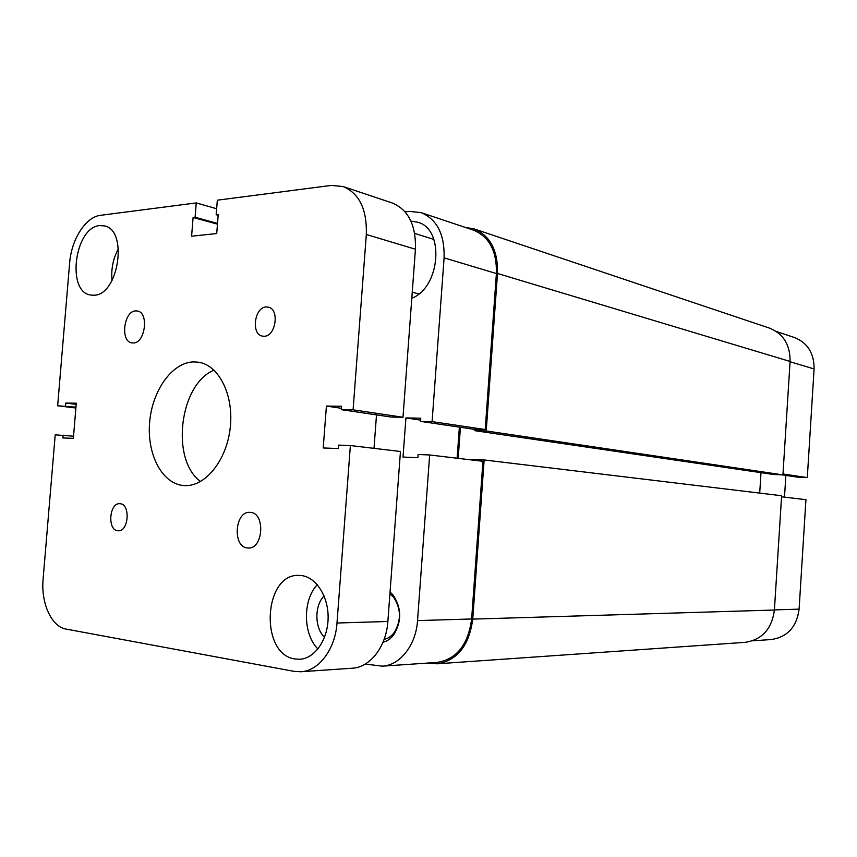 <?xml version="1.0" encoding="UTF-8"?>
<svg xmlns="http://www.w3.org/2000/svg" width="857" height="857" viewBox="0 0 857 857"><rect width="100%" height="100%" fill="white"/><g stroke="black" fill="none" stroke-linecap="round" stroke-linejoin="round"><path stroke-width="1.29" d="M247.502 547.966L248.134 548.009C263.388 549.401 265.574 512.722 250.276 512.4L250.062 512.39C234.818 510.676 232.161 547.12 247.502 547.966M133.189 342.982C145.197 343.464 149.257 312.441 137.377 311.005L135.824 310.898C123.751 310.802 120.001 341.622 131.914 342.886L133.189 342.982M264.052 336.255C275.89 336.64 279.832 308.852 268.187 307.117L266.345 306.967C254.433 306.892 250.79 334.573 262.499 336.126L264.052 336.255M117.805 530.751L118.148 530.772C128.754 531.897 130.682 503.916 120.023 503.723L119.884 503.712C109.289 502.459 107.136 530.258 117.805 530.751M294.979 658.969L299.8 659.247C314.712 658.572 327.835 639.836 328.113 618.165C328.552 596.504 316.147 577.168 301.375 575.55L299.061 575.401C263.474 573.172 259.339 654.405 294.979 658.969M93.895 295.226C118.545 295.547 128.496 229.858 104.34 225.884L99.68 225.605C74.752 227.073 66.214 291.776 90.499 295.012L93.895 295.226M183.955 485.565C204.63 487.344 226.366 461.227 230.147 428.479C234.197 395.752 219.221 365.318 198.706 362.243L193.864 361.879C172.236 362.2 152.107 390.546 149.621 422.522C146.826 454.478 162.23 484.023 183.794 485.555L183.955 485.565M73.541 436.202L55.212 434.842L43.107 579.053C40.804 602.974 51.452 626.799 66.128 629.092L294.037 671.352L300.764 671.749C318.804 670.999 335.312 649.263 336.994 623.018L350.384 445.544L400.455 451.5L387.867 621.486C386.303 646.628 370.074 667.464 352.216 668.224L300.764 671.749M350.384 445.544L338.611 445.115L338.354 448.543L323.218 447.965L326.41 406.079L341.397 408.307M376.502 414.874L373.995 448.35M341.3 409.667L391.338 417.07L402.994 417.273L353.084 409.828L341.3 409.667L341.557 406.25L326.41 406.079M402.994 417.273L415.431 249.237C416.095 225.177 408.371 209.751 392.281 202.991L343.079 186.526L331.263 185.423L217.335 200.184L216.168 214.732L218.171 215.289M353.084 409.828L366.325 234.497C367.075 209.397 359.329 193.403 343.079 186.526M216.168 214.732L218.235 214.486L216.714 233.543L191.593 236.221L193.104 217.485L217.464 224.17M75.887 408.018L57.655 405.79L69.642 262.992C71.324 239.489 85.732 216.832 100.537 215.321L196.253 202.916L195.096 217.25L217.528 223.409M195.096 217.25L193.104 217.485M196.253 202.916L216.65 208.744M57.655 405.79L75.962 407.171M65.561 405.897L65.796 403.079L76.198 404.375M65.796 403.079L76.294 403.197L73.359 438.356L62.882 437.959L63.118 435.131M214.036 370.149C179.456 384.107 170.307 459.727 200.57 481.527M118.47 248.594C113.092 258.514 110.949 269.152 112.042 280.496M317.261 584.667C302.607 600.114 302.864 634.041 317.926 648.974M324.075 595.947C314.326 605.61 314.53 627.999 324.524 637.276M472.743 619.118L484.141 459.952L781.616 495.732L774.407 610.023L472.743 619.118C469.165 645.589 457.349 660.479 437.274 663.8L427.879 663.05M465.308 227.416L474.05 228.883C490.215 235.632 498.035 250.501 497.499 273.479L486.219 430.964L474.853 430.685L474.949 429.293M474.05 228.883L769.586 328.156C783.384 333.759 790.218 344.857 790.09 361.461L497.499 273.479M790.09 361.461L782.934 474.885L486.219 430.964M782.934 474.885L773.335 474.467L474.853 430.685M460.552 427.3L474.939 429.443M458.184 458.356L460.423 427.3M759.709 493.096L761.005 472.657M484.141 459.952L472.775 459.481L472.732 460.091M774.407 610.023C771.836 628.995 762.055 639.772 745.076 642.343L437.274 663.8M776.313 331.466L794.493 337.551C807.658 342.864 814.193 353.33 814.086 368.96L807.305 477.606L782.987 473.975M782.013 474.842L797.921 477.199L807.305 477.606M784.498 497.146L785.858 475.41M781.552 496.792L805.934 499.695L799.099 609.156C796.678 626.992 787.369 637.126 771.193 639.547L752.521 640.822M390.053 591.973L393.127 595.09C401.644 608.063 401.858 621.282 393.792 634.748C390.749 638.733 387.171 641.218 383.025 642.204M384.14 639.322C388.007 638.529 391.36 636.28 394.188 632.584C401.376 620.586 401.183 608.791 393.599 597.222L389.924 593.73M411.799 298.236C440.455 287.438 444.901 228.84 417.659 222.199L410.953 221.149M429.657 454.971L417.53 620.597L471.639 618.979L482.941 461.302L429.657 454.971L418.109 454.499L417.884 457.702L403.015 457.07L405.918 417.927L420.787 418.195L420.551 421.387L432.099 421.623L444.097 257.85C444.697 234.379 437.016 219.306 421.033 212.6L409.41 211.39L405.115 211.85M421.033 212.6L473.567 230.179C489.304 236.736 496.921 251.197 496.396 273.554L444.097 257.85M420.551 421.387L473.867 429.271L485.223 429.539L496.396 273.554M459.373 427.129L457.124 458.227M471.639 618.979C468.168 644.721 456.663 659.204 437.124 662.418L382.265 666.168C399.983 665.407 416.041 645.085 417.53 620.597M382.265 666.168L365.275 664.036M485.223 429.539L432.099 421.623M420.648 420.123L405.918 417.927M336.994 623.018L387.867 621.486M366.325 234.497L415.431 249.237M814.086 368.96L790.068 361.75M774.417 609.895L799.099 609.156M418.805 293.919L412.249 292.205M433.888 239.435L414.692 233.404M393.599 597.222L393.127 595.09M394.188 632.584L393.792 634.748"/></g></svg>
